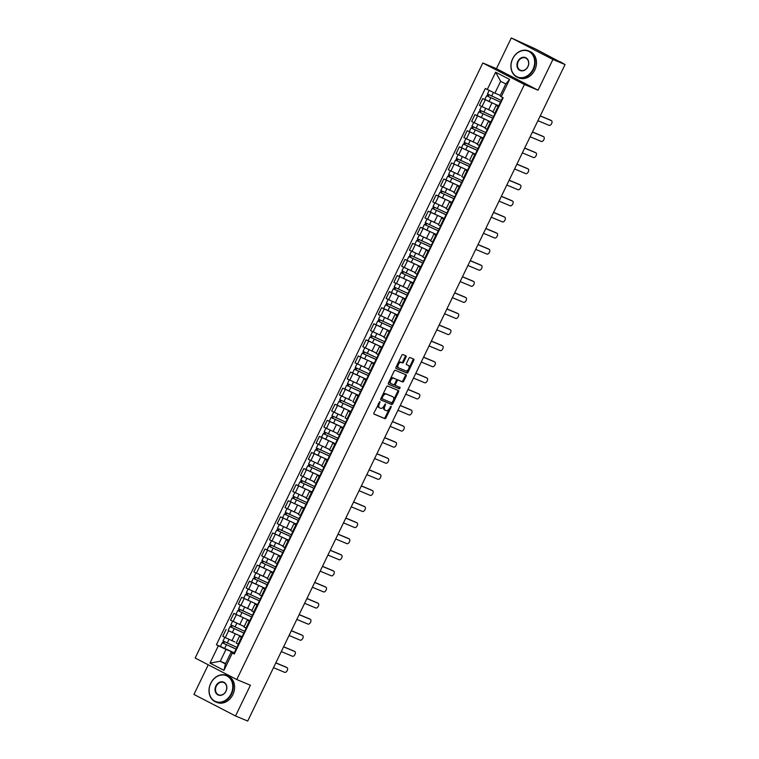 <?xml version="1.0" encoding="UTF-8"?>
<svg xmlns="http://www.w3.org/2000/svg" width="759" height="759" viewBox="0 0 759 759"><rect width="100%" height="100%" fill="white"/><g stroke="black" fill="none" stroke-linecap="round" stroke-linejoin="round"><path stroke-width="1.14" d="M379.927 401.587L373.969 412.868A1.129 0.645 117.4 0 0 374.054 414.12A1.129 0.645 117.4 0 0 374.083 414.129L384.879 418.645A1.129 0.645 117.4 0 0 385.961 417.886L391.16 407.128L391.084 406.245L389.652 408.171A3.596 2.078 117.4 0 1 386.17 410.61L385.268 410.23A3.596 2.078 117.4 0 1 385.174 410.192A3.596 2.078 117.4 0 1 384.917 406.188L385.525 403.921L384.073 405.837A3.596 2.078 117.4 0 1 380.591 408.276L379.69 407.896A3.596 2.078 117.4 0 1 379.604 407.858A3.596 2.078 117.4 0 1 379.339 403.854L379.927 401.587M406.018 357.091A1.129 0.645 117.4 0 0 405.932 355.838A1.129 0.645 117.4 0 0 405.904 355.829L402.877 354.567A1.129 0.645 117.4 0 0 401.786 355.326L396.018 367.271A1.129 0.645 117.4 0 0 396.094 368.523L406.919 373.039A1.129 0.645 117.4 0 0 408.01 372.28L413.788 360.335A1.129 0.645 117.4 0 0 413.702 359.083A1.129 0.645 117.4 0 0 413.674 359.073L410.012 357.546A1.129 0.645 117.4 0 0 408.93 358.305L406.454 363.419A1.129 0.645 117.4 0 0 406.539 364.671A1.129 0.645 117.4 0 0 406.568 364.681L408.38 365.44A3.008 1.736 117.4 0 1 408.456 365.477A3.008 1.736 117.4 0 1 408.646 368.883A3.008 1.736 117.4 0 1 405.761 370.857L398.655 367.887A3.008 1.736 117.4 0 1 398.579 367.849A3.008 1.736 117.4 0 1 398.39 364.443A3.008 1.736 117.4 0 1 401.274 362.47L402.46 362.963A1.129 0.645 117.4 0 0 403.541 362.204L406.018 357.091L405.183 356.664A1.129 0.645 117.4 0 0 405.259 355.554M524.422 84.505L538.046 90.207L552.903 59.468L565.057 64.553L247.7 721.05L235.537 715.965L250.394 685.235L236.77 679.542L524.422 84.505L482.819 62.988L195.167 658.025L236.77 679.542M387.659 386.046A1.129 0.645 117.4 0 0 386.568 386.805L380.8 398.75A1.129 0.645 117.4 0 0 380.876 400.002A1.129 0.645 117.4 0 0 380.904 400.012L391.701 404.528A1.129 0.645 117.4 0 0 392.792 403.76L398.57 391.815A1.129 0.645 117.4 0 0 398.484 390.572L387.659 386.046M388.485 384.263A1.129 0.645 117.4 0 1 388.409 383.01L394.177 371.066A1.129 0.645 117.4 0 1 395.268 370.307L406.065 374.813A1.129 0.645 117.4 0 1 406.093 374.832A1.129 0.645 117.4 0 1 406.179 376.075L403.703 381.189A1.129 0.645 117.4 0 1 402.612 381.948L398.238 380.126A1.129 0.645 117.4 0 0 397.147 380.885L395.505 384.272A1.129 0.645 117.4 0 0 395.591 385.525A1.129 0.645 117.4 0 0 395.619 385.534L400.192 387.451L399.49 388.855L388.513 384.272A1.129 0.645 117.4 0 1 388.485 384.263L388.513 384.272M552.903 59.468L511.3 37.95L535.607 49.003L559.895 61.877M208.27 664.799L193.943 694.447L235.537 715.965M511.3 37.95L496.452 68.68L482.819 62.988M565.057 64.553L559.99 61.669M242.13 637.788L239.483 636.289L236.191 643.101L238.848 644.59M228.611 630.786L242.036 636.754L228.611 630.786L225.319 637.588L234.835 641.943M225.319 637.588L222.776 636.279L226.068 629.467M239.483 636.289L241.817 637.199M249.91 621.697L247.263 620.207L243.971 627.01L246.618 628.499M233.848 613.386L249.806 620.682L233.848 613.386L230.556 620.188L244.199 626.526M247.263 620.207L249.597 621.109M257.69 605.606L255.033 604.117L251.741 610.919L254.398 612.418M241.628 597.295L257.576 604.6L241.628 597.295L238.335 604.107L251.979 610.435M255.033 604.117L257.377 605.027M265.47 589.525L262.813 588.026L259.521 594.838L262.178 596.327M251.523 582.096L249.398 581.204L246.115 588.016L259.758 594.354M262.813 588.026L265.147 588.937M267.652 584.999L253.307 578.367L251.514 582.077L265.365 588.491L249.398 581.204M273.24 573.434L270.593 571.944L267.301 578.747L269.957 580.237M259.303 566.005L257.178 565.123L253.886 571.925L267.538 578.263M270.593 571.944L272.927 572.846M275.432 568.908L261.087 562.277L259.293 565.986L273.145 572.409L257.178 565.123M281.02 557.343L278.363 555.854L275.081 562.666L277.728 564.155M267.083 549.924L264.957 549.032L261.665 555.844L275.308 562.172M278.363 555.854L280.707 556.764M280.906 556.338L264.957 549.032M288.799 541.262L286.143 539.763L282.851 546.575L285.507 548.064M288.695 540.228L272.728 532.941L269.445 539.753L283.088 546.091M286.143 539.763L288.477 540.674M288.686 540.247L272.728 532.941M296.57 525.171L293.923 523.682L290.631 530.484L293.287 531.974M280.507 516.86L296.465 524.156L280.507 516.86L277.215 523.663L290.868 530M293.923 523.682L296.257 524.583M304.35 509.08L301.702 507.591L298.41 514.403L301.057 515.892M288.287 500.769L304.245 508.075L288.287 500.769L284.995 507.581L298.638 513.909M301.702 507.591L304.036 508.502M312.129 492.999L309.473 491.5L306.181 498.312L308.837 499.801M312.025 491.965L296.067 484.678L292.775 491.49L306.418 497.828M309.473 491.5L311.816 492.411M312.015 491.984L296.067 484.678M319.909 476.908L317.253 475.419L313.96 482.221L316.617 483.711M305.962 469.489L303.837 468.597L300.555 475.4L314.198 481.737M317.253 475.419L319.586 476.32M319.795 475.893L303.837 468.597M327.679 460.817L325.032 459.328L321.74 466.14L324.397 467.629M313.742 453.398L311.617 452.506L308.325 459.318L321.977 465.647M325.032 459.328L327.366 460.239M327.575 459.812L311.617 452.506M335.459 444.736L332.803 443.237L329.52 450.049L332.167 451.539M321.522 437.307L319.397 436.425L316.105 443.228L329.748 449.565M332.803 443.237L335.146 444.148M335.345 443.721L319.397 436.425M343.239 428.645L340.582 427.156L337.29 433.958L339.947 435.448M329.302 421.226L327.167 420.334L323.884 427.137L337.527 433.474M340.582 427.156L342.916 428.057M343.125 427.63L327.167 420.334M351.009 412.554L348.362 411.065L345.07 417.877L347.726 419.366M337.072 405.135L334.947 404.243L331.655 411.055L343.713 416.719M348.362 411.065L350.696 411.976M350.905 411.549L334.947 404.243M358.789 396.473L356.142 394.984L352.85 401.786L355.497 403.276M344.852 389.044L342.726 388.162L339.434 394.965L351.483 400.638M356.142 394.984L358.476 395.885M360.98 391.948L346.635 385.316L344.842 389.025L358.684 395.439L342.726 388.162M366.569 380.382L363.912 378.893L360.62 385.695L363.276 387.185M352.631 372.963L350.506 372.071L347.214 378.874L360.857 385.211M363.912 378.893L366.255 379.794M368.751 375.857L354.406 369.225L352.612 372.935L366.464 379.358L350.506 372.071M374.348 364.292L371.692 362.802L368.4 369.614L371.056 371.104M358.276 355.98L374.234 363.286L358.276 355.98L354.994 362.793L368.637 369.121M371.692 362.802L374.026 363.713M382.119 348.21L379.472 346.721L376.179 353.523L378.826 355.013M368.181 340.782L366.056 339.899L362.764 346.702L376.417 353.039M379.472 346.721L381.805 347.622M384.31 343.685L369.965 337.053L368.172 340.763L382.024 347.176L366.056 339.899M389.898 332.119L387.242 330.63L383.959 337.432L386.606 338.922M375.961 324.7L373.836 323.808L370.544 330.611L384.187 336.949M387.242 330.63L389.585 331.531M392.08 327.594L377.745 320.962L375.942 324.672L389.794 331.095L373.836 323.808M397.678 316.029L395.022 314.539L391.729 321.351L394.386 322.841M383.741 308.609L381.606 307.718L378.324 314.53L391.967 320.858M395.022 314.539L397.355 315.45M397.564 315.023L381.606 307.718M405.448 299.947L402.801 298.458L399.509 305.26L402.166 306.75M405.353 298.913L389.386 291.636L386.094 298.439L399.746 304.776M402.801 298.458L405.135 299.359M405.344 298.932L389.386 291.636M413.228 283.857L410.581 282.367L407.289 289.17L409.936 290.659M397.166 275.545L413.124 282.841L397.166 275.545L393.874 282.348L407.517 288.686M410.581 282.367L412.915 283.268M421.008 267.766L418.351 266.276L415.059 273.088L417.716 274.578M404.945 259.455L420.894 266.76L404.945 259.455L401.653 266.267L415.296 272.604M418.351 266.276L420.695 267.187M428.788 251.684L426.131 250.195L422.839 256.997L425.495 258.487M412.716 243.373L428.674 250.669L412.716 243.373L409.433 250.176L423.076 256.514M426.131 250.195L428.465 251.096M436.558 235.594L433.911 234.104L430.619 240.907L433.266 242.396M422.621 228.174L420.495 227.283L417.203 234.085L430.856 240.423M433.911 234.104L436.245 235.005M438.749 231.078L424.404 224.436L422.611 228.146L436.463 234.569L420.495 227.283M444.338 219.503L441.681 218.013L438.398 224.825L441.045 226.315M430.4 212.084L428.275 211.192L424.983 218.004L438.626 224.341M441.681 218.013L444.024 218.924M444.224 218.497L428.275 211.192M452.117 203.421L449.461 201.932L446.169 208.734L448.825 210.224M438.18 195.993L436.046 195.11L432.763 201.913L446.406 208.251M449.461 201.932L451.795 202.833M452.003 202.406L436.046 195.11M459.888 187.331L457.241 185.841L453.948 192.644L456.605 194.133M445.95 179.911L443.825 179.02L440.533 185.822L454.186 192.16M457.241 185.841L459.574 186.742M459.783 186.316L443.825 179.02M467.667 171.24L465.02 169.75L461.728 176.562L464.375 178.052M467.563 170.215L451.605 162.929L448.313 169.741L460.362 175.405M465.02 169.75L467.354 170.661M467.563 170.234L451.605 162.929M475.447 155.159L472.791 153.669L469.498 160.472L472.155 161.961M461.51 147.73L459.385 146.848L456.093 153.65L468.142 159.324M472.791 153.669L475.134 154.57M477.629 150.633L463.284 144.001L461.491 147.711L475.343 154.124L459.385 146.848M483.227 139.068L480.57 137.578L477.278 144.381L479.935 145.87M469.28 131.649L467.155 130.757L463.872 137.559L477.515 143.897M480.57 137.578L482.904 138.489M485.409 134.552L471.064 127.91L469.271 131.62L483.122 138.043L467.155 130.757M490.997 122.977L488.35 121.487L485.058 128.299L487.705 129.789M477.06 115.558L474.935 114.666L471.643 121.478L485.295 127.816M488.35 121.487L490.684 122.398M493.189 118.461L478.844 111.82L477.05 115.539L490.902 121.952L474.935 114.666M498.777 106.896L496.12 105.406L492.838 112.209L495.485 113.698M484.84 99.467L482.715 98.585L479.422 105.387L493.065 111.725M496.12 105.406L498.464 106.307M500.959 102.37L486.623 95.738L484.821 99.448L498.672 105.862L482.715 98.585M234.246 652.863L226.002 649.41L220.271 661.269L225.423 663.945L231.163 652.085L234.038 653.29M225.632 663.518L220.271 661.269L209.977 663.1L218.355 645.776L226.002 649.41M231.163 652.085L232.33 653.006L223.952 670.339L209.977 663.1M487.259 89.524L495.636 72.19L509.612 79.429L501.234 96.754L500.067 95.824L505.798 83.964L500.636 81.298L494.906 93.158L485.305 88.509L216.4 644.77L218.355 645.776M232.33 653.006L234.284 654.021L503.189 97.759L501.234 96.754M538.046 90.207L496.452 68.68M494.906 93.158L499.251 94.97M220.423 646.45L216.4 644.77M223.952 670.339L225.423 663.945M505.798 83.964L509.612 79.429M500.636 81.298L495.636 72.19M378.276 403.968A3.596 2.078 117.4 0 0 378.769 407.431A3.596 2.078 117.4 0 0 378.855 407.469L379.519 407.811M383.902 406.169A3.596 2.078 117.4 0 0 384.348 409.756A3.596 2.078 117.4 0 0 384.433 409.803L385.098 410.145M373.893 413.978L384.045 418.218A1.129 0.645 117.4 0 0 385.136 417.45L389.367 408.684M393.428 400.297L397.735 391.388A1.129 0.645 117.4 0 0 397.811 390.287M380.724 399.851L390.866 404.092A1.129 0.645 117.4 0 0 391.957 403.333L392.346 402.536M382.175 397.991L382.232 398.864L391.729 402.83L393.2 400.828A3.596 2.078 117.4 0 0 392.934 396.834A3.596 2.078 117.4 0 0 392.849 396.786L386.369 394.082A3.596 2.078 117.4 0 0 382.887 396.521L382.175 397.991L381.369 397.574M381.246 397.811L382.213 398.854M392.185 396.445A3.596 2.078 117.4 0 0 392.099 396.397A3.596 2.078 117.4 0 0 392.014 396.359L392.849 396.786M382.327 395.572A3.596 2.078 117.4 0 1 385.534 393.655L392.014 396.359M396.407 380.287A1.129 0.645 117.4 0 1 397.403 379.69L401.786 381.521A1.129 0.645 117.4 0 0 402.868 380.762L405.344 375.648A1.129 0.645 117.4 0 0 405.42 374.548M394.576 384.092A1.129 0.645 117.4 0 0 394.756 385.098A1.129 0.645 117.4 0 0 394.784 385.107L394.756 385.098M388.333 384.111L398.655 388.428L399.49 387.156M393.693 378.219A3.008 1.736 117.4 0 0 390.809 380.193A3.008 1.736 117.4 0 0 390.999 383.608A3.008 1.736 117.4 0 0 391.075 383.637L393.579 384.68A1.129 0.645 117.4 0 0 394.671 383.921L396.312 380.534A1.129 0.645 117.4 0 0 396.226 379.282A1.129 0.645 117.4 0 0 396.198 379.272L392.858 377.792A3.008 1.736 117.4 0 0 389.974 379.766A3.008 1.736 117.4 0 0 390.173 383.172A3.008 1.736 117.4 0 0 390.24 383.21L390.932 383.561M395.42 378.864A1.129 0.645 117.4 0 0 395.392 378.855A1.129 0.645 117.4 0 0 395.363 378.836L396.198 379.272M392.858 377.792L395.363 378.836M397.782 363.608A3.008 1.736 117.4 0 1 400.439 362.043L401.625 362.536A1.129 0.645 117.4 0 0 402.716 361.777L405.183 356.664M397.318 364.567A3.008 1.736 117.4 0 0 397.744 367.422A3.008 1.736 117.4 0 0 397.82 367.451L398.513 367.811M407.697 365.088A3.008 1.736 117.4 0 0 407.621 365.041A3.008 1.736 117.4 0 0 407.545 365.013L408.38 365.44M406.378 364.519L407.545 365.013M408.883 368.324L412.953 359.908A1.129 0.645 117.4 0 0 413.029 358.808M395.942 368.371L406.084 372.612A1.129 0.645 117.4 0 0 407.175 371.853L408.418 369.291M236.893 647.38L223.051 640.957L224.806 637.323M236.58 649.277L223.544 643.366L224.569 641.81M236.542 649.353L222.197 642.712L222.7 642.882L223.497 641.251M234.256 652.844L220.404 646.431L222.197 642.712M223.753 643.499L222.7 642.882M236.277 649.894L235.764 649.732L236.22 650.027M235.764 649.732L233.962 653.442L234.427 653.736M275.84 662.844L285.877 667.038A2.638 1.518 -62.6 0 1 285.944 667.066A2.638 1.518 -62.6 0 1 286.01 667.104M238.364 644.344L236.609 647.977L237.064 648.271M273.496 667.673L284.672 672.341A2.638 1.518 117.4 0 0 287.196 670.614A2.638 1.518 117.4 0 0 287.025 667.626A2.638 1.518 117.4 0 0 286.959 667.597L275.792 662.93M244.673 631.289L230.821 624.875L232.586 621.241M244.189 626.564L242.605 625.862M244.351 633.196L231.315 627.276L232.349 625.72M244.322 633.262L229.977 626.63L230.48 626.801L231.267 625.16M231.533 627.408L230.48 626.801M252.453 615.198L238.601 608.784L240.356 605.151M251.96 610.473L250.385 609.771M252.13 617.105L239.094 611.185L240.129 609.638M252.102 617.171L237.757 610.54L238.25 610.71L239.047 609.069M239.313 611.327L238.25 610.71M244.056 633.812L243.535 633.642L244 633.936M243.535 633.642L241.742 637.351L242.197 637.645M283.61 646.753L293.657 650.947A2.638 1.518 -62.6 0 1 293.724 650.985A2.638 1.518 -62.6 0 1 293.78 651.013M246.144 628.253L244.389 631.886L244.844 632.181M281.276 651.583L292.443 656.25A2.638 1.518 117.4 0 0 294.966 654.524A2.638 1.518 117.4 0 0 294.805 651.545A2.638 1.518 117.4 0 0 294.739 651.507L283.572 646.839M251.836 617.722L251.314 617.551L251.77 617.845M251.314 617.551L249.521 621.27L249.977 621.564M291.39 630.663L301.437 634.866A2.638 1.518 -62.6 0 1 301.503 634.894A2.638 1.518 -62.6 0 1 301.56 634.932M253.923 612.162L252.159 615.805L252.624 616.09M289.056 635.501L300.222 640.169A2.638 1.518 117.4 0 0 302.746 638.442A2.638 1.518 117.4 0 0 302.585 635.454A2.638 1.518 117.4 0 0 302.518 635.425L291.342 630.757M231.087 693.84A13.985 11.413 -67.3 0 0 227.017 676.003A13.985 11.413 -67.3 0 0 210.793 683.337A13.985 11.413 -67.3 0 0 214.854 701.164A13.985 11.413 -67.3 0 0 231.087 693.84M210.727 683.28A14.326 11.698 112.7 0 1 226.647 675.444A14.326 11.698 112.7 0 1 231.523 694.039A14.326 11.698 112.7 0 1 215.594 701.885A14.326 11.698 112.7 0 1 210.727 683.28M226.011 691.212A6.992 5.711 112.7 0 1 217.899 694.874A6.992 5.711 112.7 0 1 215.86 685.956A6.992 5.711 112.7 0 1 223.981 682.294A6.992 5.711 112.7 0 1 226.011 691.212M216.296 686.164A6.651 5.427 -67.3 0 0 218.554 694.798A6.651 5.427 -67.3 0 0 225.945 691.155A6.651 5.427 -67.3 0 0 223.687 682.531A6.651 5.427 -67.3 0 0 216.296 686.164M226.647 675.444L227.994 676.003A14.326 11.698 112.7 0 1 232.861 694.608A14.326 11.698 112.7 0 1 216.941 702.445L215.594 701.885M532.998 69.306A13.985 11.413 -67.3 0 0 528.928 51.479A13.985 11.413 -67.3 0 0 512.695 58.804A13.985 11.413 -67.3 0 0 516.765 76.64A13.985 11.413 -67.3 0 0 532.998 69.306M512.629 58.756A14.326 11.698 112.7 0 1 528.558 50.91A14.326 11.698 112.7 0 1 533.425 69.515A14.326 11.698 112.7 0 1 517.505 77.352A14.326 11.698 112.7 0 1 512.629 58.756M527.922 66.678A6.992 5.711 112.7 0 1 519.811 70.35A6.992 5.711 112.7 0 1 517.771 61.432A6.992 5.711 112.7 0 1 525.892 57.769A6.992 5.711 112.7 0 1 527.922 66.678M518.207 61.64A6.651 5.427 -67.3 0 0 520.465 70.264A6.651 5.427 -67.3 0 0 527.856 66.631A6.651 5.427 -67.3 0 0 525.598 57.997A6.651 5.427 -67.3 0 0 518.207 61.64M528.558 50.91L529.896 51.479A14.326 11.698 112.7 0 1 534.772 70.075A14.326 11.698 112.7 0 1 518.852 77.911L517.505 77.352M260.233 599.117L246.381 592.694L248.136 589.06M259.739 594.382L258.164 593.68M259.91 601.014L246.874 595.103L247.899 593.547M259.872 601.09L245.527 594.449L246.03 594.62L246.827 592.988M247.083 595.236L246.03 594.62M268.003 583.026L254.161 576.612L255.916 572.979M267.519 578.301L265.935 577.599M267.69 584.933L254.654 579.013L255.679 577.457M253.307 578.367L253.81 578.538L254.597 576.897M254.863 579.145L253.81 578.538M275.783 566.935L261.931 560.521L263.686 556.888M275.299 562.21L273.714 561.508M275.46 568.842L262.424 562.922L263.458 561.375M261.087 562.277L261.589 562.447L262.377 560.806M262.642 563.064L261.589 562.447M259.606 601.631L259.094 601.47L259.55 601.764M259.094 601.47L257.301 605.179L257.756 605.473M299.169 614.581L309.207 618.775A2.638 1.518 -62.6 0 1 309.274 618.803A2.638 1.518 -62.6 0 1 309.34 618.841M261.694 596.081L259.939 599.714L260.394 600.008M296.826 619.41L308.002 624.078A2.638 1.518 117.4 0 0 310.526 622.352A2.638 1.518 117.4 0 0 310.355 619.363A2.638 1.518 117.4 0 0 310.289 619.335L299.122 614.667M267.386 585.55L266.864 585.379L267.329 585.673M266.864 585.379L265.071 589.088L265.536 589.382M306.94 598.49L316.987 602.684A2.638 1.518 -62.6 0 1 317.053 602.722A2.638 1.518 -62.6 0 1 317.12 602.75M269.473 579.99L267.718 583.624L268.174 583.918M304.606 603.32L315.772 607.987A2.638 1.518 117.4 0 0 318.306 606.261A2.638 1.518 117.4 0 0 318.135 603.282A2.638 1.518 117.4 0 0 318.068 603.244L306.902 598.576M275.166 569.459L274.644 569.288L275.1 569.582M274.644 569.288L272.851 573.007L273.306 573.301M314.719 582.4L324.767 586.603A2.638 1.518 -62.6 0 1 324.833 586.631A2.638 1.518 -62.6 0 1 324.89 586.669M277.253 563.909L275.498 567.542L275.953 567.827M312.385 587.238L323.552 591.906A2.638 1.518 117.4 0 0 326.076 590.179A2.638 1.518 117.4 0 0 325.915 587.191A2.638 1.518 117.4 0 0 325.848 587.162L314.681 582.495M283.562 550.854L269.711 544.431L271.466 540.797M283.069 546.119L281.494 545.417M283.24 552.751L270.204 546.841L271.238 545.285M283.202 552.827L268.866 546.186L269.36 546.357L270.157 544.725M280.915 556.319L267.064 549.905L268.866 546.186M270.422 546.973L269.36 546.357M282.946 553.368L282.424 553.207L282.879 553.501M282.424 553.207L280.631 556.916L281.086 557.21M322.499 566.318L332.546 570.512A2.638 1.518 -62.6 0 1 332.603 570.54A2.638 1.518 -62.6 0 1 332.67 570.578M285.023 547.818L283.268 551.451L283.724 551.746M320.165 571.148L331.332 575.815A2.638 1.518 117.4 0 0 333.856 574.089A2.638 1.518 117.4 0 0 333.685 571.1A2.638 1.518 117.4 0 0 333.628 571.072L322.452 566.404M291.333 534.763L277.49 528.349L279.246 524.716M290.849 530.038L289.274 529.336M291.02 536.67L277.984 530.75L279.008 529.194M290.982 536.736L276.637 530.105L277.139 530.275L277.936 528.634M278.192 530.883L277.139 530.275M290.716 537.287L290.204 537.116L290.659 537.41M290.204 537.116L288.401 540.825L288.866 541.12M330.279 550.228L340.317 554.421A2.638 1.518 -62.6 0 1 340.383 554.459A2.638 1.518 -62.6 0 1 340.449 554.487M292.803 531.727L291.048 535.361L291.503 535.655M327.935 555.057L339.112 559.725A2.638 1.518 117.4 0 0 341.635 557.998A2.638 1.518 117.4 0 0 341.465 555.019A2.638 1.518 117.4 0 0 341.398 554.981L330.231 550.313M299.112 518.682L285.261 512.259L287.025 508.625M298.629 513.947L297.044 513.245M298.79 520.579L285.754 514.659L286.788 513.112M298.761 520.646L284.416 514.014L284.919 514.185L285.707 512.543M285.972 514.801L284.919 514.185M298.496 521.196L297.974 521.025L298.439 521.319M297.974 521.025L296.181 524.744L296.636 525.038M338.049 534.137L348.096 538.34A2.638 1.518 -62.6 0 1 348.163 538.368A2.638 1.518 -62.6 0 1 348.22 538.406M300.583 515.646L298.828 519.279L299.283 519.564M335.715 538.975L346.882 543.643A2.638 1.518 117.4 0 0 349.406 541.917A2.638 1.518 117.4 0 0 349.244 538.928A2.638 1.518 117.4 0 0 349.178 538.899L338.011 534.232M306.892 502.591L293.04 496.168L294.796 492.534M306.399 497.857L304.824 497.154M306.57 504.488L293.534 498.578L294.568 497.022M306.541 504.564L292.196 497.923L292.689 498.094L293.486 496.462M293.752 498.71L292.689 498.094M306.275 505.105L305.754 504.944L306.209 505.238M305.754 504.944L303.961 508.653L304.416 508.947M345.829 518.055L355.876 522.249A2.638 1.518 -62.6 0 1 355.943 522.277A2.638 1.518 -62.6 0 1 355.999 522.315M308.363 499.555L306.598 503.189L307.063 503.483M343.495 522.885L354.662 527.552A2.638 1.518 117.4 0 0 357.185 525.826A2.638 1.518 117.4 0 0 357.024 522.837A2.638 1.518 117.4 0 0 356.958 522.809L345.781 518.141M314.672 486.5L300.82 480.086L302.575 476.453M314.179 481.775L312.604 481.073M314.349 488.407L301.314 482.487L302.338 480.931M314.311 488.473L299.966 481.842L300.469 482.012L301.266 480.371M301.522 482.62L300.469 482.012M322.442 470.419L308.6 463.996L310.355 460.362M321.958 465.684L320.374 464.982M322.129 472.316L309.093 466.396L310.118 464.85M322.091 472.383L307.746 465.751L308.249 465.922L309.036 464.28M319.805 475.884L305.953 469.46L307.746 465.751M309.302 466.538L308.249 465.922M330.222 454.328L316.37 447.905L318.125 444.271M329.738 449.594L328.154 448.901M329.899 456.225L316.864 450.315L317.898 448.759M329.871 456.301L315.526 449.66L316.029 449.831L316.816 448.199M327.584 459.793L313.733 453.379L315.526 449.66M317.082 450.448L316.029 449.831M338.002 438.237L324.15 431.824L325.905 428.19M337.508 433.512L335.933 432.81M337.679 440.144L324.643 434.224L325.677 432.668M337.641 440.211L323.306 433.579L323.799 433.75L324.596 432.108M335.355 443.702L321.503 437.288L323.306 433.579M324.861 434.357L323.799 433.75M345.772 422.156L331.93 415.733L333.685 412.099M345.459 424.053L332.423 418.133L333.448 416.587M345.421 424.12L331.076 417.488L331.579 417.659L332.376 416.017M343.134 427.621L329.283 421.198L331.076 417.488M332.632 418.275L331.579 417.659M353.552 406.065L339.7 399.651L341.465 396.008M353.229 407.962L340.193 402.052L341.227 400.496M353.201 408.038L338.856 401.397L339.358 401.568L340.146 399.936M350.914 411.53L337.062 405.116L338.856 401.397M340.411 402.185L339.358 401.568M314.046 489.024L313.533 488.853L313.989 489.147M313.533 488.853L311.74 492.563L312.196 492.857M353.609 501.965L363.646 506.158A2.638 1.518 -62.6 0 1 363.713 506.196A2.638 1.518 -62.6 0 1 363.779 506.225M316.133 483.464L314.378 487.098L314.833 487.392M351.265 506.794L362.441 511.462A2.638 1.518 117.4 0 0 364.965 509.735A2.638 1.518 117.4 0 0 364.794 506.756A2.638 1.518 117.4 0 0 364.728 506.718L353.561 502.05M321.825 472.933L321.304 472.762L321.769 473.056M321.304 472.762L319.511 476.481L319.975 476.775M361.379 485.874L371.426 490.077A2.638 1.518 -62.6 0 1 371.493 490.105A2.638 1.518 -62.6 0 1 371.559 490.143M323.913 467.383L322.158 471.016L322.613 471.311M359.045 490.712L370.212 495.38A2.638 1.518 117.4 0 0 372.745 493.654A2.638 1.518 117.4 0 0 372.574 490.665A2.638 1.518 117.4 0 0 372.508 490.637L361.341 485.969M329.605 456.842L329.083 456.681L329.539 456.975M329.083 456.681L327.29 460.39L327.746 460.685M369.159 469.793L379.206 473.986A2.638 1.518 -62.6 0 1 379.272 474.014A2.638 1.518 -62.6 0 1 379.329 474.052M331.692 451.292L329.937 454.926L330.393 455.22M366.825 474.622L377.991 479.29A2.638 1.518 117.4 0 0 380.515 477.563A2.638 1.518 117.4 0 0 380.354 474.574A2.638 1.518 117.4 0 0 380.287 474.546L369.121 469.878M337.385 440.761L336.863 440.59L337.319 440.884M336.863 440.59L335.07 444.3L335.525 444.594M376.938 453.702L386.986 457.905A2.638 1.518 -62.6 0 1 387.043 457.933A2.638 1.518 -62.6 0 1 387.109 457.962M339.463 435.201L337.708 438.835L338.163 439.129M374.604 458.531L385.771 463.199A2.638 1.518 117.4 0 0 388.295 461.472A2.638 1.518 117.4 0 0 388.124 458.493A2.638 1.518 117.4 0 0 388.067 458.455L376.891 453.787M345.155 424.67L344.643 424.499L345.098 424.793M344.643 424.499L342.84 428.218L343.305 428.512M384.718 437.611L394.756 441.814A2.638 1.518 -62.6 0 1 394.822 441.842A2.638 1.518 -62.6 0 1 394.889 441.88M347.243 419.12L345.487 422.754L345.943 423.048M382.375 442.45L393.551 447.117A2.638 1.518 117.4 0 0 396.075 445.391A2.638 1.518 117.4 0 0 395.904 442.402A2.638 1.518 117.4 0 0 395.837 442.374L384.671 437.706M352.935 408.579L352.413 408.418L352.878 408.712M352.413 408.418L350.62 412.128L351.075 412.422M392.488 421.53L402.536 425.723A2.638 1.518 -62.6 0 1 402.602 425.752A2.638 1.518 -62.6 0 1 402.659 425.79M355.022 403.029L353.267 406.663L353.722 406.957M390.154 426.359L401.321 431.027A2.638 1.518 117.4 0 0 403.845 429.3A2.638 1.518 117.4 0 0 403.684 426.311A2.638 1.518 117.4 0 0 403.617 426.283L392.45 421.615M361.331 389.974L347.48 383.561L349.235 379.927M360.838 385.249L359.263 384.547M361.009 391.881L347.973 385.961L349.007 384.405M346.635 385.316L347.129 385.487L347.926 383.845M348.191 386.094L347.129 385.487M360.715 392.498L360.193 392.327L360.648 392.621M360.193 392.327L358.4 396.037L358.855 396.331M400.268 405.439L410.315 409.642A2.638 1.518 -62.6 0 1 410.382 409.67A2.638 1.518 -62.6 0 1 410.439 409.699M362.802 386.938L361.037 390.572L361.502 390.866M397.934 410.277L409.101 414.945A2.638 1.518 117.4 0 0 411.625 413.209A2.638 1.518 117.4 0 0 411.463 410.23A2.638 1.518 117.4 0 0 411.397 410.202L400.221 405.534M369.111 373.893L355.259 367.47L357.015 363.836M368.618 369.159L367.043 368.457M368.789 375.79L355.753 369.87L356.777 368.324M354.406 369.225L354.908 369.396L355.705 367.754M355.962 370.012L354.908 369.396M368.485 376.407L367.973 376.236L368.428 376.53M367.973 376.236L366.18 379.955L366.635 380.25M408.048 389.348L418.086 393.551A2.638 1.518 -62.6 0 1 418.152 393.579A2.638 1.518 -62.6 0 1 418.218 393.617M370.572 370.857L368.817 374.491L369.272 374.785M405.704 394.187L416.881 398.854A2.638 1.518 117.4 0 0 419.404 397.128A2.638 1.518 117.4 0 0 419.234 394.139A2.638 1.518 117.4 0 0 419.167 394.111L408 389.443M376.881 357.802L363.039 351.389L364.794 347.745M376.398 353.077L374.813 352.375M376.568 359.7L363.533 353.789L364.557 352.233M376.53 359.775L362.185 353.134L362.688 353.305L363.476 351.673M363.741 353.922L362.688 353.305M376.265 360.316L375.743 360.155L376.208 360.449M375.743 360.155L373.95 363.865L374.415 364.159M415.818 373.267L425.865 377.46A2.638 1.518 -62.6 0 1 425.932 377.489A2.638 1.518 -62.6 0 1 425.998 377.527M378.352 354.766L376.597 358.4L377.052 358.694M413.484 378.096L424.651 382.764A2.638 1.518 117.4 0 0 427.184 381.037A2.638 1.518 117.4 0 0 427.013 378.048A2.638 1.518 117.4 0 0 426.947 378.02L415.78 373.352M384.661 341.711L370.809 335.298L372.565 331.664M384.177 336.987L382.593 336.284M384.339 343.618L371.303 337.698L372.337 336.142M369.965 337.053L370.468 337.224L371.255 335.582M371.521 337.831L370.468 337.224M384.045 344.235L383.523 344.064L383.978 344.358M383.523 344.064L381.73 347.774L382.185 348.068M423.598 357.176L433.645 361.379A2.638 1.518 -62.6 0 1 433.712 361.407A2.638 1.518 -62.6 0 1 433.768 361.436M386.132 338.675L384.377 342.309L384.832 342.603M421.264 362.015L432.431 366.682A2.638 1.518 117.4 0 0 434.954 364.946A2.638 1.518 117.4 0 0 434.793 361.967A2.638 1.518 117.4 0 0 434.727 361.939L423.56 357.271M392.441 325.63L378.589 319.207L380.344 315.573M391.948 320.896L390.373 320.194M392.118 327.527L379.083 321.607L380.117 320.061M377.745 320.962L378.238 321.133L379.035 319.492M379.301 321.75L378.238 321.133M391.824 328.144L391.302 327.983L391.758 328.267M391.302 327.983L389.509 331.692L389.965 331.987M431.378 341.085L441.425 345.288A2.638 1.518 -62.6 0 1 441.482 345.317A2.638 1.518 -62.6 0 1 441.548 345.354M393.902 322.594L392.147 326.228L392.602 326.522M429.044 345.924L440.211 350.592A2.638 1.518 117.4 0 0 442.734 348.865A2.638 1.518 117.4 0 0 442.563 345.876A2.638 1.518 117.4 0 0 442.506 345.848L431.33 341.18M400.211 309.539L386.369 303.126L388.124 299.482M399.727 304.814L398.152 304.112M399.898 311.437L386.862 305.526L387.887 303.97M399.86 311.513L385.515 304.871L386.018 305.042L386.815 303.41M397.574 315.004L383.722 308.59L385.515 304.871M387.071 305.659L386.018 305.042M399.595 312.053L399.082 311.892L399.538 312.186M399.082 311.892L397.28 315.602L397.744 315.896M439.157 325.004L449.195 329.197A2.638 1.518 -62.6 0 1 449.262 329.226A2.638 1.518 -62.6 0 1 449.328 329.264M401.682 306.503L399.927 310.137L400.382 310.431M436.814 329.833L447.99 334.501A2.638 1.518 117.4 0 0 450.514 332.774A2.638 1.518 117.4 0 0 450.343 329.786A2.638 1.518 117.4 0 0 450.277 329.757L439.11 325.089M407.991 293.448L394.139 287.035L395.904 283.401M407.507 288.724L405.923 288.022M407.668 295.355L394.633 289.435L395.667 287.879M407.64 295.422L393.295 288.79L393.798 288.961L394.585 287.319M394.851 289.568L393.798 288.961M407.374 295.972L406.852 295.801L407.317 296.095M406.852 295.801L405.059 299.52L405.515 299.805M446.928 308.913L456.975 313.116A2.638 1.518 -62.6 0 1 457.041 313.144A2.638 1.518 -62.6 0 1 457.098 313.173M409.462 290.412L407.706 294.046L408.162 294.34M444.594 313.752L455.761 318.419A2.638 1.518 117.4 0 0 458.284 316.683A2.638 1.518 117.4 0 0 458.123 313.704A2.638 1.518 117.4 0 0 458.057 313.676L446.89 309.008M415.771 277.367L401.919 270.944L403.674 267.31M415.277 272.633L413.702 271.931M415.448 279.265L402.412 273.344L403.446 271.798M415.42 279.34L401.075 272.699L401.568 272.87L402.365 271.229M402.631 273.487L401.568 272.87M415.154 279.881L414.632 279.72L415.088 280.005M414.632 279.72L412.839 283.43L413.294 283.724M454.707 292.822L464.755 297.025A2.638 1.518 -62.6 0 1 464.821 297.054A2.638 1.518 -62.6 0 1 464.878 297.092M417.241 274.331L415.477 277.965L415.941 278.259M452.373 297.661L463.54 302.329A2.638 1.518 117.4 0 0 466.064 300.602A2.638 1.518 117.4 0 0 465.903 297.613A2.638 1.518 117.4 0 0 465.836 297.585L454.66 292.917M423.55 261.276L409.699 254.863L411.454 251.22M423.057 256.551L421.482 255.849M423.228 263.174L410.192 257.263L411.217 255.707M423.19 263.25L408.845 256.608L409.348 256.779L410.145 255.147M410.401 257.396L409.348 256.779M422.924 263.79L422.412 263.629L422.867 263.923M422.412 263.629L420.619 267.339L421.074 267.633M462.487 276.741L472.525 280.934A2.638 1.518 -62.6 0 1 472.591 280.963A2.638 1.518 -62.6 0 1 472.658 281.001M425.012 258.24L423.256 261.874L423.712 262.168M460.144 281.57L471.32 286.238A2.638 1.518 117.4 0 0 473.844 284.511A2.638 1.518 117.4 0 0 473.673 281.523A2.638 1.518 117.4 0 0 473.607 281.494L462.44 276.826M431.321 245.185L417.478 238.772L419.234 235.138M430.837 240.461L429.252 239.759M431.008 247.092L417.972 241.172L418.996 239.616M430.97 247.159L416.625 240.527L417.127 240.698L417.915 239.057M418.181 241.315L417.127 240.698M430.704 247.709L430.182 247.538L430.647 247.832M430.182 247.538L428.389 251.257L428.854 251.542M470.257 260.65L480.305 264.853A2.638 1.518 -62.6 0 1 480.371 264.882A2.638 1.518 -62.6 0 1 480.438 264.919M432.791 242.149L431.036 245.783L431.492 246.077M467.923 265.489L479.09 270.157A2.638 1.518 117.4 0 0 481.623 268.42A2.638 1.518 117.4 0 0 481.453 265.441A2.638 1.518 117.4 0 0 481.386 265.413L470.219 260.745M439.1 229.104L425.249 222.681L427.004 219.047M438.617 224.37L437.032 223.668M438.778 231.002L425.742 225.081L426.776 223.535M424.404 224.436L424.907 224.607L425.695 222.966M425.96 225.224L424.907 224.607M438.484 231.618L437.962 231.457L438.417 231.742M437.962 231.457L436.169 235.167L436.624 235.461M478.037 244.559L488.084 248.762A2.638 1.518 -62.6 0 1 488.151 248.791A2.638 1.518 -62.6 0 1 488.208 248.829M440.571 226.068L438.816 229.702L439.271 229.996M475.703 249.398L486.87 254.066A2.638 1.518 117.4 0 0 489.394 252.339A2.638 1.518 117.4 0 0 489.232 249.35A2.638 1.518 117.4 0 0 489.166 249.322L477.999 244.654M446.88 213.013L433.028 206.6L434.784 202.957M446.387 208.289L444.812 207.587M446.558 214.911L433.522 209L434.556 207.444M446.52 214.987L432.184 208.345L432.677 208.516L433.474 206.884M444.233 218.478L430.381 212.065L432.184 208.345M433.74 209.133L432.677 208.516M446.264 215.528L445.742 215.366L446.197 215.66M445.742 215.366L443.949 219.076L444.404 219.37M485.817 228.478L495.864 232.671A2.638 1.518 -62.6 0 1 495.921 232.7A2.638 1.518 -62.6 0 1 495.988 232.738M448.341 209.977L446.586 213.611L447.042 213.905M483.483 233.307L494.65 237.975A2.638 1.518 117.4 0 0 497.173 236.248A2.638 1.518 117.4 0 0 497.003 233.26A2.638 1.518 117.4 0 0 496.946 233.231L485.769 228.563M454.65 196.923L440.808 190.509L442.563 186.875M454.167 192.198L452.592 191.496M454.337 198.83L441.302 192.909L442.326 191.353M454.299 198.896L439.954 192.264L440.457 192.435L441.254 190.794M452.013 202.387L438.161 195.974L439.954 192.264M441.51 193.052L440.457 192.435M454.034 199.446L453.521 199.275L453.977 199.57M453.521 199.275L451.719 202.995L452.184 203.279M493.597 212.387L503.634 216.59A2.638 1.518 -62.6 0 1 503.701 216.619A2.638 1.518 -62.6 0 1 503.767 216.657M456.121 193.887L454.366 197.52L454.821 197.814M491.253 217.226L502.43 221.894A2.638 1.518 117.4 0 0 504.953 220.157A2.638 1.518 117.4 0 0 504.782 217.178A2.638 1.518 117.4 0 0 504.716 217.15L493.549 212.482M462.43 180.841L448.578 174.418L450.343 170.784M462.108 182.739L449.072 176.819L450.106 175.272M462.079 182.815L447.734 176.173L448.237 176.344L449.024 174.703M459.793 186.306L445.941 179.883L447.734 176.173M449.29 176.961L448.237 176.344M461.814 183.355L461.292 183.194L461.757 183.479M461.292 183.194L459.499 186.904L459.954 187.198M501.367 196.296L511.414 200.499A2.638 1.518 -62.6 0 1 511.481 200.528A2.638 1.518 -62.6 0 1 511.538 200.566M463.901 177.805L462.146 181.439L462.601 181.733M499.033 201.135L510.2 205.803A2.638 1.518 117.4 0 0 512.723 204.076A2.638 1.518 117.4 0 0 512.562 201.088A2.638 1.518 117.4 0 0 512.496 201.059L501.329 196.391M470.21 164.75L456.358 158.337L458.113 154.703M469.887 166.648L456.852 160.737L457.886 159.181M469.859 166.724L455.514 160.083L456.007 160.253L456.804 158.622M457.07 160.87L456.007 160.253M469.593 167.265L469.071 167.103L469.527 167.397M469.071 167.103L467.278 170.813L467.734 171.107M509.147 180.215L519.194 184.409A2.638 1.518 -62.6 0 1 519.26 184.437A2.638 1.518 -62.6 0 1 519.317 184.475M471.681 161.714L469.916 165.348L470.381 165.642M506.813 185.044L517.98 189.712A2.638 1.518 117.4 0 0 520.503 187.985A2.638 1.518 117.4 0 0 520.342 184.997A2.638 1.518 117.4 0 0 520.276 184.968L509.099 180.3M477.99 148.66L464.138 142.246L465.893 138.612M477.496 143.935L475.921 143.233M477.667 150.567L464.631 144.646L465.656 143.1M463.284 144.001L463.787 144.172L464.584 142.531M464.84 144.789L463.787 144.172M477.364 151.183L476.851 151.013L477.307 151.307M476.851 151.013L475.058 154.732L475.513 155.016M516.926 164.124L526.964 168.327A2.638 1.518 -62.6 0 1 527.031 168.356A2.638 1.518 -62.6 0 1 527.097 168.394M479.451 145.624L477.696 149.257L478.151 149.551M514.583 168.963L525.759 173.631A2.638 1.518 117.4 0 0 528.283 171.895A2.638 1.518 117.4 0 0 528.112 168.915A2.638 1.518 117.4 0 0 528.046 168.887L516.879 164.219M485.76 132.578L471.918 126.155L473.673 122.522M485.276 127.844L483.692 127.142M485.447 134.476L472.411 128.556L473.436 127.009M471.064 127.91L471.567 128.081L472.354 126.44M472.62 128.698L471.567 128.081M485.143 135.093L484.622 134.931L485.086 135.216M484.622 134.931L482.828 138.641L483.293 138.935M524.697 148.043L534.744 152.236A2.638 1.518 -62.6 0 1 534.81 152.265A2.638 1.518 -62.6 0 1 534.877 152.303M487.231 129.542L485.475 133.176L485.931 133.47M522.363 152.872L533.53 157.54A2.638 1.518 117.4 0 0 536.063 155.813A2.638 1.518 117.4 0 0 535.892 152.825A2.638 1.518 117.4 0 0 535.826 152.796L524.659 148.128M493.54 116.488L479.688 110.074L481.443 106.44M493.056 111.763L491.471 111.061M493.217 118.385L480.181 112.474L481.215 110.918M478.844 111.82L479.346 111.99L480.134 110.359M480.4 112.607L479.346 111.99M492.923 119.002L492.401 118.84L492.857 119.135M492.401 118.84L490.608 122.55L491.064 122.844M532.476 131.952L542.524 136.146A2.638 1.518 -62.6 0 1 542.59 136.174A2.638 1.518 -62.6 0 1 542.647 136.212M495.01 113.452L493.255 117.085L493.711 117.379M530.143 136.781L541.309 141.449A2.638 1.518 117.4 0 0 543.833 139.722A2.638 1.518 117.4 0 0 543.672 136.734A2.638 1.518 117.4 0 0 543.605 136.705L532.438 132.038M501.319 100.397L487.468 93.983L489.185 90.435M500.997 102.304L487.961 96.384L488.995 94.837M486.623 95.738L487.117 95.909L487.914 94.268M488.179 96.526L487.117 95.909M500.703 102.92L500.181 102.75L500.636 103.044M500.181 102.75L498.388 106.469L498.843 106.753M540.256 115.861L550.303 120.064A2.638 1.518 -62.6 0 1 550.36 120.093A2.638 1.518 -62.6 0 1 550.427 120.131M502.714 97.513L501.025 100.994L501.481 101.289M537.922 120.7L549.089 125.368A2.638 1.518 117.4 0 0 551.613 123.632A2.638 1.518 117.4 0 0 551.442 120.653A2.638 1.518 117.4 0 0 551.385 120.624L540.209 115.956M477.468 115.985L474.185 122.787M469.698 132.066L466.406 138.878M461.918 148.157L458.626 154.959M454.138 164.248L450.855 171.05M446.368 180.329L443.076 187.141M438.588 196.42L435.296 203.222M430.808 212.511L427.516 219.313M423.029 228.592L419.746 235.404M415.258 244.683L411.966 251.485M407.479 260.773L404.186 267.576M399.699 276.855L396.416 283.667M391.929 292.946L388.636 299.748M384.149 309.036L380.857 315.839M376.369 325.118L373.077 331.93M368.589 341.208L365.307 348.011M360.819 357.299L357.527 364.102M353.039 373.381L349.747 380.193M345.26 389.471L341.977 396.274M337.489 405.562L334.197 412.365M329.71 421.643L326.417 428.456M321.93 437.734L318.638 444.537M314.15 453.825L310.867 460.628M306.38 469.906L303.088 476.718M298.6 485.997L295.308 492.8M290.82 502.088L287.538 508.891M283.05 518.169L279.758 524.981M275.27 534.26L271.978 541.063M267.491 550.351L264.198 557.153M259.711 566.432L256.428 573.244M251.941 582.523L248.648 589.326M244.161 598.604L240.869 605.416M236.381 614.695L233.098 621.507M485.248 99.894L481.956 106.696M491.889 103.053L488.597 109.856M484.109 119.135L480.817 125.947M490.286 122.607L486.993 129.419M476.329 135.225L473.047 142.028M482.506 138.698L479.214 145.5M468.559 151.316L465.267 158.119M474.726 154.789L471.443 161.591M460.779 167.397L457.487 174.209M466.956 170.87L463.664 177.682M453 183.488L449.707 190.291M459.176 186.961L455.884 193.763M445.22 199.57L441.937 206.382M451.396 203.051L448.104 209.854M437.45 215.66L434.157 222.472M443.626 219.133L440.334 225.945M429.67 231.751L426.378 238.554M435.846 235.224L432.554 242.026M421.89 247.832L418.607 254.644M428.067 251.314L424.774 258.117M414.12 263.923L410.828 270.735M420.287 267.396L417.004 274.208M406.34 280.014L403.048 286.817M412.517 283.486L409.224 290.289M398.56 296.095L395.268 302.907M404.737 299.577L401.445 306.38M390.781 312.186L387.498 318.998M396.957 315.659L393.665 322.471M383.01 328.277L379.718 335.08M389.187 331.749L385.895 338.552M375.231 344.358L371.938 351.17M381.407 347.84L378.115 354.643M367.451 360.449L364.168 367.252M373.627 363.922L370.335 370.734M359.681 376.54L356.388 383.342M365.847 380.012L362.565 386.815M351.901 392.621L348.609 399.433M358.077 396.103L354.785 402.906M344.121 408.712L340.829 415.515M350.297 412.184L347.005 418.996M336.341 424.803L333.059 431.605M342.518 428.275L339.226 435.078M328.571 440.884L325.279 447.696M334.747 444.366L331.455 451.169M320.791 456.975L317.499 463.777M326.968 460.447L323.676 467.259M313.012 473.066L309.729 479.868M319.188 476.538L315.896 483.341M305.241 489.147L301.949 495.959M311.408 492.629L308.126 499.431M297.462 505.238L294.169 512.04M303.638 508.71L300.346 515.522M289.682 521.329L286.39 528.131M295.858 524.801L292.566 531.604M281.902 537.41L278.619 544.222M288.078 540.892L284.786 547.694M274.132 553.501L270.84 560.303M280.308 556.973L277.016 563.785M266.352 569.592L263.06 576.394M272.528 573.064L269.236 579.867M258.572 585.673L255.29 592.485M264.749 589.155L261.457 595.957M250.802 601.764L247.51 608.566M256.969 605.236L253.686 612.048M243.022 617.854L239.73 624.657M249.199 621.327L245.907 628.129M235.243 633.936L231.95 640.748M241.419 637.408L238.127 644.22M498.065 106.526L494.773 113.328M378.532 403.437L379.339 403.854M384.785 404.376L385.591 404.794M384.101 405.771L384.917 406.188M390.354 406.71L391.16 407.128M385.136 417.45L385.961 417.886M384.045 418.218L384.879 418.645M379.206 402.052L380.012 402.469M397.735 391.388L398.57 391.815M391.957 403.333L392.792 403.76M390.866 404.092L391.701 404.528M385.534 393.655L386.369 394.082M382.081 396.103L382.887 396.521M405.344 375.648L406.179 376.075M402.868 380.762L403.703 381.189M401.786 381.521L402.612 381.948M397.403 379.69L398.238 380.126M396.34 380.468L397.147 380.885M394.699 383.855L395.505 384.272M398.655 388.428L399.49 388.855M402.716 361.777L403.541 362.204M401.625 362.536L402.46 362.963M400.439 362.043L401.274 362.47M412.953 359.908L413.788 360.335M407.175 371.853L408.01 372.28M406.084 372.612L406.919 373.039M227.235 643.082L229.009 639.41M224.588 648.547L226.381 644.827M286.959 667.597L285.877 667.038M235.005 626.991L236.78 623.319M232.368 632.456L234.161 628.746M242.785 610.9L244.559 607.238M240.148 616.365L241.941 612.655M294.739 651.507L293.657 650.947M302.518 635.425L301.437 634.866M250.565 594.819L252.339 591.147M247.918 600.284L249.72 596.565M258.345 578.728L260.109 575.056M255.698 584.193L257.491 580.483M266.115 562.637L267.889 558.975M263.477 568.102L265.271 564.392M310.289 619.335L309.207 618.775M318.068 603.244L316.987 602.684M325.848 587.162L324.767 586.603M273.895 546.556L275.669 542.884M271.257 552.021L273.05 548.302M333.628 571.072L332.546 570.512M281.674 530.465L283.449 526.793M279.027 535.93L280.821 532.22M341.398 554.981L340.317 554.421M289.445 514.374L291.219 510.712M286.807 519.839L288.6 516.129M349.178 538.899L348.096 538.34M297.224 498.293L298.999 494.621M294.587 503.758L296.38 500.039M356.958 522.809L355.876 522.249M305.004 482.202L306.778 478.531M302.357 487.667L304.16 483.957M312.784 466.111L314.549 462.449M310.137 471.576L311.93 467.867M320.554 450.03L322.328 446.358M317.917 455.495L319.71 451.776M328.334 433.939L330.108 430.268M325.696 439.404L327.49 435.694M336.114 417.848L337.888 414.186M333.467 423.313L335.26 419.604M343.884 401.767L345.658 398.096M341.246 407.232L343.04 403.513M364.728 506.718L363.646 506.158M372.508 490.637L371.426 490.077M380.287 474.546L379.206 473.986M388.067 458.455L386.986 457.905M395.837 442.374L394.756 441.814M403.617 426.283L402.536 425.723M351.664 385.676L353.438 382.005M349.026 391.141L350.819 387.432M411.397 410.202L410.315 409.642M359.443 369.586L361.218 365.923M356.796 375.05L358.599 371.341M419.167 394.111L418.086 393.551M367.223 353.504L368.988 349.833M364.576 358.969L366.369 355.259M426.947 378.02L425.865 377.46M374.993 337.413L376.768 333.742M372.356 342.878L374.149 339.169M434.727 361.939L433.645 361.379M382.773 321.323L384.547 317.66M380.136 326.787L381.929 323.078M442.506 345.848L441.425 345.288M390.553 305.241L392.327 301.57M387.906 310.706L389.699 306.997M450.277 329.757L449.195 329.197M398.323 289.151L400.097 285.479M395.686 294.615L397.479 290.906M458.057 313.676L456.975 313.116M406.103 273.06L407.877 269.398M403.465 278.534L405.259 274.815M465.836 297.585L464.755 297.025M413.883 256.978L415.657 253.307M411.236 262.443L413.038 258.734M473.607 281.494L472.525 280.934M421.662 240.888L423.427 237.225M419.015 246.352L420.809 242.643M481.386 265.413L480.305 264.853M429.433 224.797L431.207 221.135M426.795 230.271L428.588 226.552M489.166 249.322L488.084 248.762M437.212 208.716L438.987 205.044M434.575 214.18L436.368 210.471M496.946 233.231L495.864 232.671M444.992 192.625L446.766 188.963M442.345 198.09L444.138 194.38M504.716 217.15L503.634 216.59M452.762 176.534L454.537 172.872M450.125 182.008L451.918 178.289M512.496 201.059L511.414 200.499M460.542 160.453L462.316 156.781M457.905 165.917L459.698 162.208M520.276 184.968L519.194 184.409M468.322 144.362L470.096 140.7M465.675 149.827L467.478 146.117M528.046 168.887L526.964 168.327M476.102 128.271L477.866 124.609M473.455 133.745L475.248 130.026M535.826 152.796L534.744 152.236M483.872 112.19L485.646 108.518M481.234 117.654L483.028 113.945M543.605 136.705L542.524 136.146M491.652 96.099L493.416 92.446M489.014 101.564L490.807 97.854M551.385 120.624L550.303 120.064M378.769 407.431L379.604 407.858M384.348 409.756L385.174 410.192M381.397 398.428L382.232 398.864M392.099 396.397L392.934 396.834M390.173 383.172L390.999 383.608M395.392 378.855L396.226 379.282M397.744 367.422L398.579 367.849M407.621 365.041L408.456 365.477M287.025 667.626L285.944 667.066M228.184 630.34L229.977 626.63M235.964 614.249L237.757 610.54M294.805 651.545L293.724 650.985M302.585 635.454L301.503 634.894M243.734 598.168L245.527 594.449M310.355 619.363L309.274 618.803M318.135 603.282L317.053 602.722M325.915 587.191L324.833 586.631M333.685 571.1L332.603 570.54M274.843 533.814L276.637 530.105M341.465 555.019L340.383 554.459M282.623 517.723L284.416 514.014M349.244 538.928L348.163 538.368M290.403 501.642L292.196 497.923M357.024 522.837L355.943 522.277M298.173 485.551L299.966 481.842M364.794 506.756L363.713 506.196M372.574 490.665L371.493 490.105M380.354 474.574L379.272 474.014M388.124 458.493L387.043 457.933M395.904 442.402L394.822 441.842M403.684 426.311L402.602 425.752M411.463 410.23L410.382 409.67M419.234 394.139L418.152 393.579M360.392 356.853L362.185 353.134M427.013 378.048L425.932 377.489M434.793 361.967L433.712 361.407M442.563 345.876L441.482 345.317M450.343 329.786L449.262 329.226M391.502 292.5L393.295 288.79M458.123 313.704L457.041 313.144M399.281 276.409L401.075 272.699M465.903 297.613L464.821 297.054M407.052 260.328L408.845 256.608M473.673 281.523L472.591 280.963M414.831 244.237L416.625 240.527M481.453 265.441L480.371 264.882M489.232 249.35L488.151 248.791M497.003 233.26L495.921 232.7M504.782 217.178L503.701 216.619M512.562 201.088L511.481 200.528M453.721 163.802L455.514 160.083M520.342 184.997L519.26 184.437M528.112 168.915L527.031 168.356M535.892 152.825L534.81 152.265M543.672 136.734L542.59 136.174M551.442 120.653L550.36 120.093"/></g></svg>
